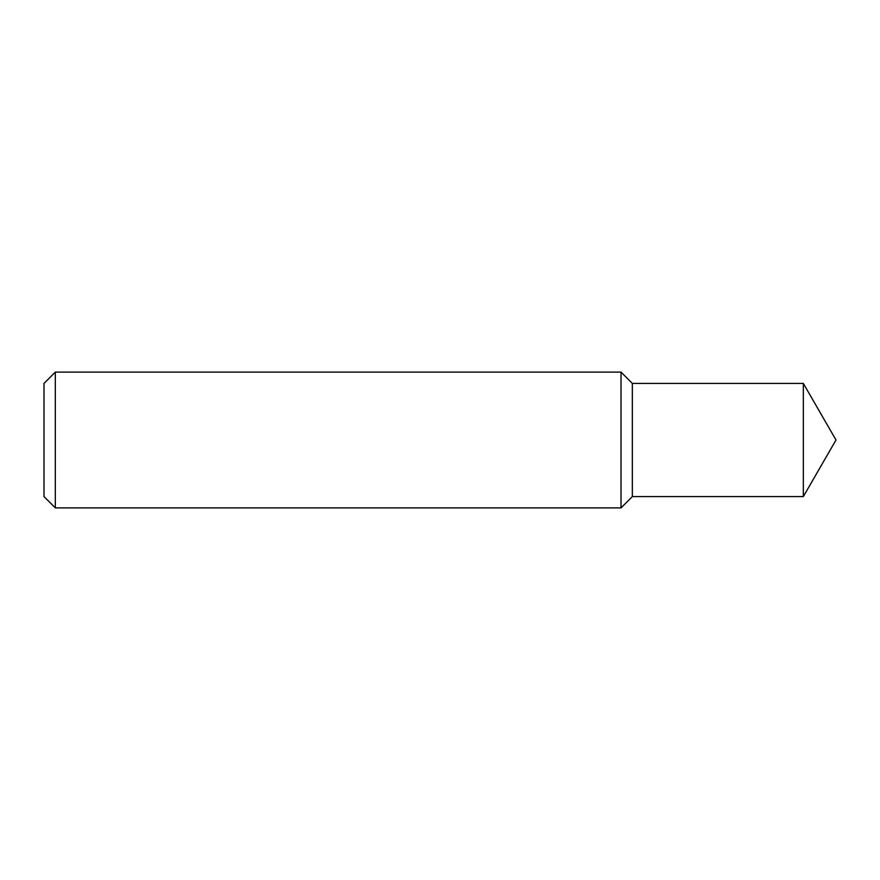 <?xml version="1.0" encoding="UTF-8"?>
<svg xmlns="http://www.w3.org/2000/svg" width="880" height="880" viewBox="0 0 880 880"><rect width="100%" height="100%" fill="white"/><g stroke="black" fill="none" stroke-linecap="round" stroke-linejoin="round"><path stroke-width="1.32" d="M55.319 507.881L44 496.573L44 383.427L55.319 372.119L55.319 507.881L621.027 507.881L621.027 372.119L55.319 372.119M803.341 440L803.341 496.573L836 440L803.341 383.427L803.341 440M621.027 372.119L632.346 383.427L632.346 496.573L803.341 496.573M632.346 496.573L621.027 507.881M632.346 383.427L803.341 383.427"/></g></svg>
